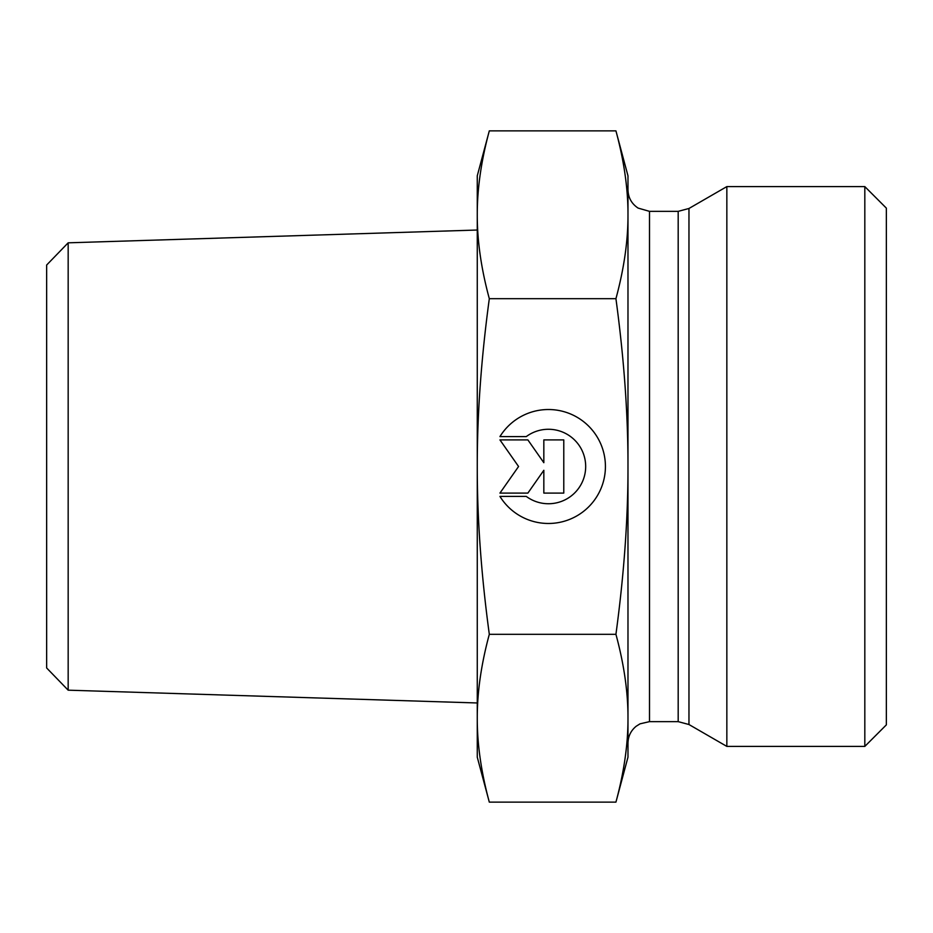 <?xml version="1.0" encoding="UTF-8"?>
<svg xmlns="http://www.w3.org/2000/svg" width="933" height="933" viewBox="0 0 933 933"><rect width="100%" height="100%" fill="white"/><g stroke="black" fill="none" stroke-linecap="round" stroke-linejoin="round"><path stroke-width="1.4" d="M499.948 436.586A56.983 56.983 0 0 1 585.492 423.209A56.983 56.983 0 0 1 585.492 509.791A56.983 56.983 0 0 1 499.948 496.414L526.282 496.414A37.227 37.227 0 0 0 576.034 441.507A37.227 37.227 0 0 0 526.282 436.586L499.948 436.586M543.834 439.909L563.777 439.909L563.777 493.091L543.834 493.091L543.834 470.302L527.88 493.091L499.948 493.091L518.573 466.5L499.948 439.909L527.88 439.909L543.834 462.698L543.834 439.909M68.167 242.825L46.65 265.03L46.65 667.97L68.167 690.175L68.167 242.825L477.264 230.031M489.312 130.865C481.218 160.756 477.195 188.723 477.264 214.777L477.264 175.836L489.312 130.865L615.932 130.865C624.049 160.884 628.072 188.863 627.979 214.777L627.979 718.223C628.072 692.309 624.049 664.331 615.932 634.312C624.049 574.273 628.072 518.34 627.979 466.5C628.072 414.66 624.049 358.727 615.932 298.688C624.049 268.669 628.072 240.691 627.979 214.777L627.979 175.836L615.932 130.865M489.312 298.688C481.218 358.447 477.195 414.392 477.264 466.5L477.264 214.777C477.195 240.831 481.218 268.797 489.312 298.688L615.932 298.688M489.312 634.312C481.218 664.203 477.195 692.169 477.264 718.223L477.264 466.5C477.195 518.608 481.218 574.553 489.312 634.312L615.932 634.312M489.312 802.135L477.264 757.164L477.264 718.223C477.195 744.277 481.218 772.244 489.312 802.135L615.932 802.135C624.049 772.116 628.072 744.137 627.979 718.223L627.979 757.164L615.932 802.135M688.962 724.521L726.842 746.4L726.842 186.6L688.962 208.479L678.186 211.359L678.186 721.641L688.962 724.521L688.962 208.479M627.979 718.223L627.979 743.169C628.131 736.277 630.86 730.644 636.178 726.259L640.038 723.833L649.508 721.641L649.508 211.359L678.186 211.359M649.508 211.359L638.114 208.094C631.594 203.756 628.212 197.668 627.979 189.831L627.979 214.777M864.821 746.4L886.35 724.871L886.35 208.129L864.821 186.6L864.821 746.4L726.842 746.4M68.167 690.175L477.264 702.969M649.508 721.641L678.186 721.641M864.821 186.6L726.842 186.6"/></g></svg>
